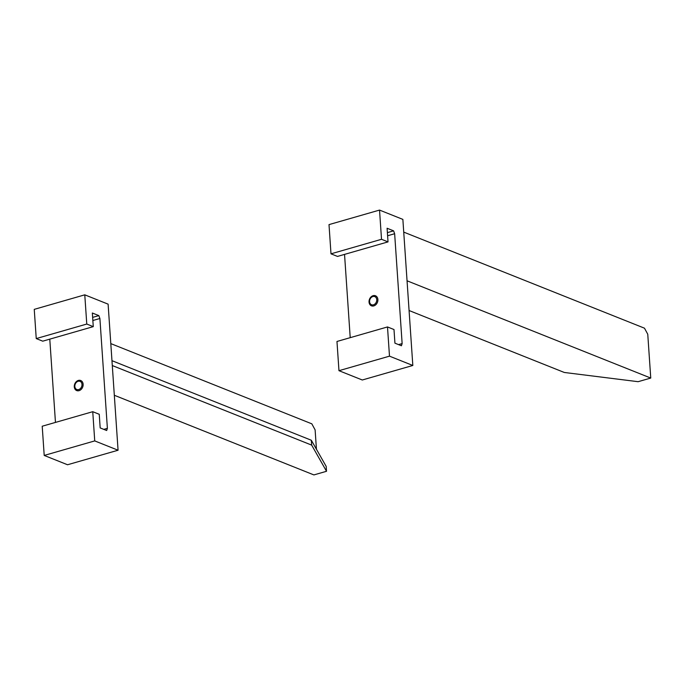 <?xml version="1.0" encoding="UTF-8"?>
<svg xmlns="http://www.w3.org/2000/svg" width="685" height="685" viewBox="0 0 685 685"><rect width="100%" height="100%" fill="white"/><g stroke="black" fill="none" stroke-linecap="round" stroke-linejoin="round"><path stroke-width="1.03" d="M81.995 384.405A4.384 3.451 111.8 0 1 78.698 389.568A4.384 3.451 111.8 0 1 74.836 386.46A4.384 3.451 111.8 0 1 78.133 381.288A4.384 3.451 111.8 0 1 81.995 384.405M80.864 380.586A5.412 4.256 -68.2 0 0 78.655 380.552A5.412 4.256 -68.2 0 0 74.579 386.939A5.412 4.256 -68.2 0 0 76.848 390.63M78.355 380.432A5.412 4.256 111.8 0 1 80.71 380.517A5.412 4.256 111.8 0 1 83.056 385.706A5.412 4.256 111.8 0 1 79.058 390.664A5.412 4.256 111.8 0 1 76.703 390.578A5.412 4.256 111.8 0 1 74.357 385.39A5.412 4.256 111.8 0 1 78.355 380.432M114.326 395.271L313.893 474.919L326.522 471.289L311.658 445.113L311.324 440.249L326.188 466.416L326.522 471.289M110.807 343.605L311.829 423.835L315.117 429.889L316.436 449.24M111.963 360.678L311.324 440.249M112.297 365.55L311.658 445.113M94.736 440.909L118.068 450.225L108.11 304.149L84.777 294.833L86.772 324.048L93.271 326.642L92.338 313.011L98.837 315.605L99.899 318.491L107.382 428.339L106.672 430.514L100.173 427.919L99.248 414.288L92.749 411.694L42.213 426.224L44.208 455.439L94.736 440.909L92.749 411.694M86.772 324.048L36.245 338.578L34.25 309.363L84.777 294.833M118.068 450.225L67.541 464.755L44.208 455.439M49.782 339.143L55.459 422.414M36.245 338.578L42.744 341.173L93.271 326.642M98.837 315.605L92.638 317.386M99.899 318.491L92.852 320.511M107.382 428.339L103.803 429.375M376.741 299.645A4.384 3.451 111.8 0 1 373.445 304.816A4.384 3.451 111.8 0 1 369.583 301.7A4.384 3.451 111.8 0 1 372.88 296.536A4.384 3.451 111.8 0 1 376.741 299.645M375.611 295.826A5.412 4.256 -68.2 0 0 373.402 295.8A5.412 4.256 -68.2 0 0 369.335 302.179A5.412 4.256 -68.2 0 0 371.604 305.878M373.111 295.68A5.412 4.256 111.8 0 1 375.466 295.766A5.412 4.256 111.8 0 1 377.812 300.955A5.412 4.256 111.8 0 1 373.804 305.904A5.412 4.256 111.8 0 1 371.45 305.818A5.412 4.256 111.8 0 1 369.112 300.629A5.412 4.256 111.8 0 1 373.111 295.68M407.053 280.799L650.75 378.06L647.762 334.237L644.474 328.183L403.73 232.104M650.75 378.06L638.12 381.691L564.303 372.469L409.073 310.519M389.491 356.157L412.824 365.473L402.866 219.388L379.533 210.081L381.519 239.296L388.018 241.891L387.093 228.251L393.592 230.845L394.646 233.731L402.138 343.587L401.419 345.762L394.928 343.168L393.995 329.536L387.496 326.942L336.969 341.472L338.964 370.688L389.491 356.157L387.496 326.942M381.519 239.296L330.992 253.827L329.005 224.611L379.533 210.081M412.824 365.473L362.296 379.995L338.964 370.688M344.538 254.392L350.215 337.662M330.992 253.827L337.491 256.421L388.018 241.891M393.592 230.845L387.385 232.635M394.646 233.731L387.599 235.76M402.138 343.587L398.55 344.615"/></g></svg>
